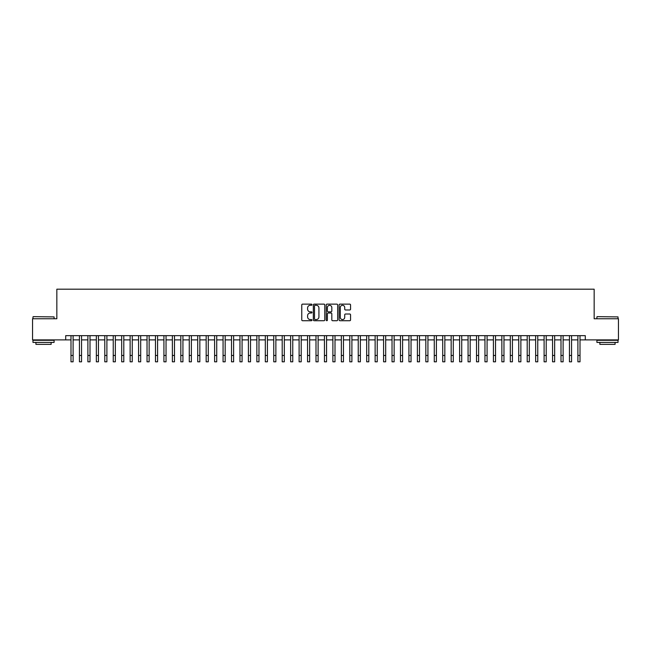 <?xml version="1.0" encoding="UTF-8"?>
<svg xmlns="http://www.w3.org/2000/svg" width="651" height="651" viewBox="0 0 651 651"><rect width="100%" height="100%" fill="white"/><g stroke="black" fill="none" stroke-linecap="round" stroke-linejoin="round"><path stroke-width="0.98" d="M311.984 304.717A0.578 0.578 0 0 0 311.406 304.131L302.593 304.131A0.83 0.83 0 0 0 301.763 304.961L301.763 319.893A0.83 0.83 0 0 0 302.593 320.715L311.406 320.715A0.578 0.578 0 0 0 311.984 320.137A0.578 0.578 0 0 0 311.406 319.56L310.258 319.56A2.653 2.653 0 0 1 307.606 316.907L307.606 315.662A2.653 2.653 0 0 1 310.258 313.009L311.406 313.009A0.578 0.578 0 0 0 311.984 312.423A0.578 0.578 0 0 0 311.406 311.845L310.258 311.845A2.653 2.653 0 0 1 307.606 309.192L307.606 307.947A2.653 2.653 0 0 1 310.258 305.295L311.406 305.295A0.578 0.578 0 0 0 311.984 304.717M349.733 309.982A0.83 0.83 0 0 0 350.563 309.152L350.563 304.961A0.83 0.83 0 0 0 349.733 304.131L339.952 304.131A0.83 0.83 0 0 0 339.122 304.961L339.122 319.893A0.83 0.83 0 0 0 339.952 320.715L349.733 320.715A0.83 0.83 0 0 0 350.563 319.893L350.563 314.832A0.83 0.83 0 0 0 349.733 314.002L345.551 314.002A0.83 0.83 0 0 0 344.721 314.832L344.721 317.338A2.222 2.222 0 0 1 342.499 319.56A2.222 2.222 0 0 1 340.286 317.338L340.286 307.516A2.222 2.222 0 0 1 342.499 305.295A2.222 2.222 0 0 1 344.721 307.516L344.721 309.152A0.83 0.83 0 0 0 345.551 309.982L349.733 309.982M65.71 339.887L32.55 339.887L32.55 318.762L56.84 318.762L56.84 289.19L594.16 289.19L594.16 318.762L618.45 318.762L618.45 339.887L585.29 339.887L585.29 335.656L65.71 335.656L65.71 339.887L70.992 339.887M324.776 304.961A0.83 0.83 0 0 0 323.946 304.131L314.156 304.131A0.83 0.83 0 0 0 313.334 304.961L313.334 319.893A0.83 0.83 0 0 0 314.156 320.715L323.946 320.715A0.83 0.83 0 0 0 324.776 319.893L324.776 304.961M327.054 304.131L336.844 304.131A0.83 0.83 0 0 1 337.666 304.961L337.666 319.893A0.83 0.83 0 0 1 336.844 320.715L332.653 320.715A0.83 0.83 0 0 1 331.823 319.893L331.823 313.839A0.83 0.83 0 0 0 330.993 313.009L328.218 313.009A0.83 0.83 0 0 0 327.388 313.839L327.388 320.137A0.578 0.578 0 0 1 326.81 320.715A0.578 0.578 0 0 1 326.224 320.137L326.224 304.961A0.83 0.83 0 0 1 327.054 304.131M73.099 339.887L79.438 339.887M81.554 339.887L87.885 339.887M90.001 339.887L96.34 339.887M98.447 339.887L104.787 339.887M106.894 339.887L113.233 339.887M115.341 339.887L121.68 339.887M123.796 339.887L130.127 339.887M132.243 339.887L138.582 339.887M140.689 339.887L147.028 339.887M149.136 339.887L155.475 339.887M157.591 339.887L163.922 339.887M166.038 339.887L172.369 339.887M174.484 339.887L180.823 339.887M182.931 339.887L189.27 339.887M191.378 339.887L197.717 339.887M199.833 339.887L206.164 339.887M208.279 339.887L214.61 339.887M216.726 339.887L223.065 339.887M225.173 339.887L231.512 339.887M233.619 339.887L239.959 339.887M242.074 339.887L248.405 339.887M250.521 339.887L256.86 339.887M258.968 339.887L265.307 339.887M267.415 339.887L273.754 339.887M275.869 339.887L282.2 339.887M284.316 339.887L290.647 339.887M292.763 339.887L299.102 339.887M301.21 339.887L307.549 339.887M309.656 339.887L315.995 339.887M318.111 339.887L324.442 339.887M326.558 339.887L332.889 339.887M335.005 339.887L341.344 339.887M343.451 339.887L349.79 339.887M351.898 339.887L358.237 339.887M360.353 339.887L366.684 339.887M368.8 339.887L375.131 339.887M377.246 339.887L383.585 339.887M385.693 339.887L392.032 339.887M394.14 339.887L400.479 339.887M402.595 339.887L408.926 339.887M411.041 339.887L417.381 339.887M419.488 339.887L425.827 339.887M427.935 339.887L434.274 339.887M436.39 339.887L442.721 339.887M444.836 339.887L451.167 339.887M453.283 339.887L459.622 339.887M461.73 339.887L468.069 339.887M470.177 339.887L476.516 339.887M478.631 339.887L484.962 339.887M487.078 339.887L493.409 339.887M495.525 339.887L501.864 339.887M503.972 339.887L510.311 339.887M512.418 339.887L518.757 339.887M520.873 339.887L527.204 339.887M529.32 339.887L535.659 339.887M537.767 339.887L544.106 339.887M546.213 339.887L552.553 339.887M554.66 339.887L560.999 339.887M563.115 339.887L569.446 339.887M571.562 339.887L577.901 339.887M580.008 339.887L585.29 339.887M315.076 305.295A0.578 0.578 0 0 0 314.49 305.872L314.49 318.974A0.578 0.578 0 0 0 315.076 319.56L316.272 319.56A2.653 2.653 0 0 0 318.925 316.907L318.925 307.947A2.653 2.653 0 0 0 316.272 305.295L315.076 305.295M331.823 307.557A2.222 2.222 0 0 0 329.601 305.335A2.222 2.222 0 0 0 327.388 307.557L327.388 311.015A0.83 0.83 0 0 0 328.218 311.845L330.993 311.845A0.83 0.83 0 0 0 331.823 311.015L331.823 307.557M70.992 355.47L73.099 355.47L73.099 361.81L70.992 361.81L70.992 335.656M73.099 355.47L73.099 335.656M33.225 316.646L54.09 316.907L33.225 316.646M43.536 342.418L32.973 342.418L32.973 340.302L54.09 340.302L54.09 342.418L43.536 342.418M51.136 342.418L51.136 344.363L35.927 344.363L35.927 342.418M597.162 316.646L618.027 316.907L597.162 316.646M607.464 342.418L596.91 342.418L596.91 340.302L618.027 340.302L618.027 342.418L607.464 342.418M615.073 342.418L615.073 344.363L599.864 344.363L599.864 342.418M79.438 355.47L81.554 355.47L81.554 361.81L79.438 361.81L79.438 335.656M81.554 355.47L81.554 335.656M87.885 355.47L90.001 355.47L90.001 361.81L87.885 361.81L87.885 335.656M90.001 355.47L90.001 335.656M96.34 355.47L98.447 355.47L98.447 361.81L96.34 361.81L96.34 335.656M98.447 355.47L98.447 335.656M104.787 355.47L106.894 355.47L106.894 361.81L104.787 361.81L104.787 335.656M106.894 355.47L106.894 335.656M113.233 355.47L115.341 355.47L115.341 361.81L113.233 361.81L113.233 335.656M115.341 355.47L115.341 335.656M121.68 355.47L123.796 355.47L123.796 361.81L121.68 361.81L121.68 335.656M123.796 355.47L123.796 335.656M130.127 355.47L132.243 355.47L132.243 361.81L130.127 361.81L130.127 335.656M132.243 355.47L132.243 335.656M138.582 355.47L140.689 355.47L140.689 361.81L138.582 361.81L138.582 335.656M140.689 355.47L140.689 335.656M147.028 355.47L149.136 355.47L149.136 361.81L147.028 361.81L147.028 335.656M149.136 355.47L149.136 335.656M155.475 355.47L157.591 355.47L157.591 361.81L155.475 361.81L155.475 335.656M157.591 355.47L157.591 335.656M163.922 355.47L166.038 355.47L166.038 361.81L163.922 361.81L163.922 335.656M166.038 355.47L166.038 335.656M172.369 355.47L174.484 355.47L174.484 361.81L172.369 361.81L172.369 335.656M174.484 355.47L174.484 335.656M180.823 355.47L182.931 355.47L182.931 361.81L180.823 361.81L180.823 335.656M182.931 355.47L182.931 335.656M189.27 355.47L191.378 355.47L191.378 361.81L189.27 361.81L189.27 335.656M191.378 355.47L191.378 335.656M197.717 355.47L199.833 355.47L199.833 361.81L197.717 361.81L197.717 335.656M199.833 355.47L199.833 335.656M206.164 355.47L208.279 355.47L208.279 361.81L206.164 361.81L206.164 335.656M208.279 355.47L208.279 335.656M214.61 355.47L216.726 355.47L216.726 361.81L214.61 361.81L214.61 335.656M216.726 355.47L216.726 335.656M223.065 355.47L225.173 355.47L225.173 361.81L223.065 361.81L223.065 335.656M225.173 355.47L225.173 335.656M231.512 355.47L233.619 355.47L233.619 361.81L231.512 361.81L231.512 335.656M233.619 355.47L233.619 335.656M239.959 355.47L242.074 355.47L242.074 361.81L239.959 361.81L239.959 335.656M242.074 355.47L242.074 335.656M248.405 355.47L250.521 355.47L250.521 361.81L248.405 361.81L248.405 335.656M250.521 355.47L250.521 335.656M256.86 355.47L258.968 355.47L258.968 361.81L256.86 361.81L256.86 335.656M258.968 355.47L258.968 335.656M265.307 355.47L267.415 355.47L267.415 361.81L265.307 361.81L265.307 335.656M267.415 355.47L267.415 335.656M273.754 355.47L275.869 355.47L275.869 361.81L273.754 361.81L273.754 335.656M275.869 355.47L275.869 335.656M282.2 355.47L284.316 355.47L284.316 361.81L282.2 361.81L282.2 335.656M284.316 355.47L284.316 335.656M290.647 355.47L292.763 355.47L292.763 361.81L290.647 361.81L290.647 335.656M292.763 355.47L292.763 335.656M299.102 355.47L301.21 355.47L301.21 361.81L299.102 361.81L299.102 335.656M301.21 355.47L301.21 335.656M307.549 355.47L309.656 355.47L309.656 361.81L307.549 361.81L307.549 335.656M309.656 355.47L309.656 335.656M315.995 355.47L318.111 355.47L318.111 361.81L315.995 361.81L315.995 335.656M318.111 355.47L318.111 335.656M324.442 355.47L326.558 355.47L326.558 361.81L324.442 361.81L324.442 335.656M326.558 355.47L326.558 335.656M332.889 355.47L335.005 355.47L335.005 361.81L332.889 361.81L332.889 335.656M335.005 355.47L335.005 335.656M341.344 355.47L343.451 355.47L343.451 361.81L341.344 361.81L341.344 335.656M343.451 355.47L343.451 335.656M349.79 355.47L351.898 355.47L351.898 361.81L349.79 361.81L349.79 335.656M351.898 355.47L351.898 335.656M358.237 355.47L360.353 355.47L360.353 361.81L358.237 361.81L358.237 335.656M360.353 355.47L360.353 335.656M366.684 355.47L368.8 355.47L368.8 361.81L366.684 361.81L366.684 335.656M368.8 355.47L368.8 335.656M375.131 355.47L377.246 355.47L377.246 361.81L375.131 361.81L375.131 335.656M377.246 355.47L377.246 335.656M383.585 355.47L385.693 355.47L385.693 361.81L383.585 361.81L383.585 335.656M385.693 355.47L385.693 335.656M392.032 355.47L394.14 355.47L394.14 361.81L392.032 361.81L392.032 335.656M394.14 355.47L394.14 335.656M400.479 355.47L402.595 355.47L402.595 361.81L400.479 361.81L400.479 335.656M402.595 355.47L402.595 335.656M408.926 355.47L411.041 355.47L411.041 361.81L408.926 361.81L408.926 335.656M411.041 355.47L411.041 335.656M417.381 355.47L419.488 355.47L419.488 361.81L417.381 361.81L417.381 335.656M419.488 355.47L419.488 335.656M425.827 355.47L427.935 355.47L427.935 361.81L425.827 361.81L425.827 335.656M427.935 355.47L427.935 335.656M434.274 355.47L436.39 355.47L436.39 361.81L434.274 361.81L434.274 335.656M436.39 355.47L436.39 335.656M442.721 355.47L444.836 355.47L444.836 361.81L442.721 361.81L442.721 335.656M444.836 355.47L444.836 335.656M451.167 355.47L453.283 355.47L453.283 361.81L451.167 361.81L451.167 335.656M453.283 355.47L453.283 335.656M459.622 355.47L461.73 355.47L461.73 361.81L459.622 361.81L459.622 335.656M461.73 355.47L461.73 335.656M468.069 355.47L470.177 355.47L470.177 361.81L468.069 361.81L468.069 335.656M470.177 355.47L470.177 335.656M476.516 355.47L478.631 355.47L478.631 361.81L476.516 361.81L476.516 335.656M478.631 355.47L478.631 335.656M484.962 355.47L487.078 355.47L487.078 361.81L484.962 361.81L484.962 335.656M487.078 355.47L487.078 335.656M493.409 355.47L495.525 355.47L495.525 361.81L493.409 361.81L493.409 335.656M495.525 355.47L495.525 335.656M501.864 355.47L503.972 355.47L503.972 361.81L501.864 361.81L501.864 335.656M503.972 355.47L503.972 335.656M510.311 355.47L512.418 355.47L512.418 361.81L510.311 361.81L510.311 335.656M512.418 355.47L512.418 335.656M518.757 355.47L520.873 355.47L520.873 361.81L518.757 361.81L518.757 335.656M520.873 355.47L520.873 335.656M527.204 355.47L529.32 355.47L529.32 361.81L527.204 361.81L527.204 335.656M529.32 355.47L529.32 335.656M535.659 355.47L537.767 355.47L537.767 361.81L535.659 361.81L535.659 335.656M537.767 355.47L537.767 335.656M544.106 355.47L546.213 355.47L546.213 361.81L544.106 361.81L544.106 335.656M546.213 355.47L546.213 335.656M552.553 355.47L554.66 355.47L554.66 361.81L552.553 361.81L552.553 335.656M554.66 355.47L554.66 335.656M560.999 355.47L563.115 355.47L563.115 361.81L560.999 361.81L560.999 335.656M563.115 355.47L563.115 335.656M569.446 355.47L571.562 355.47L571.562 361.81L569.446 361.81L569.446 335.656M571.562 355.47L571.562 335.656M577.901 355.47L580.008 355.47L580.008 361.81L577.901 361.81L577.901 335.656M580.008 355.47L580.008 335.656M32.973 318.762L32.973 316.907M37.791 340.302L37.791 339.887M49.281 340.302L49.281 339.887M54.09 318.762L54.09 316.907M596.91 318.762L596.91 316.907M601.719 340.302L601.719 339.887M613.209 340.302L613.209 339.887M618.027 318.762L618.027 316.907"/></g></svg>
